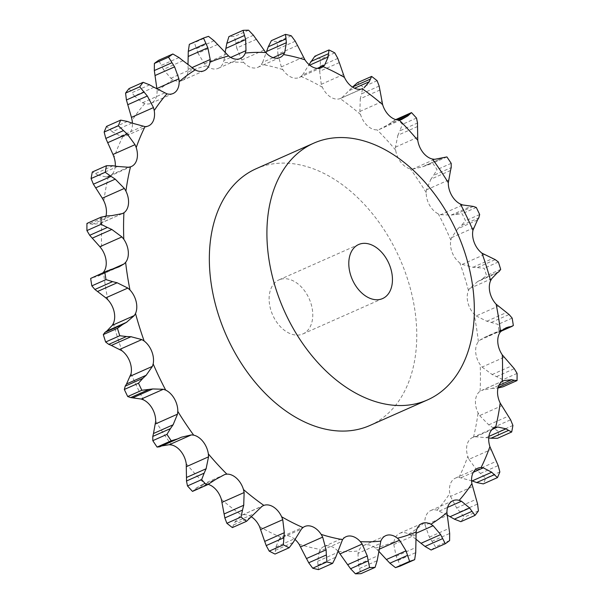 <?xml version="1.0" encoding="UTF-8"?>
<svg xmlns="http://www.w3.org/2000/svg" width="604" height="604" viewBox="0 0 604 604"><rect width="100%" height="100%" fill="white"/><g stroke="black" fill="none" stroke-linecap="round" stroke-linejoin="round"><path stroke-width="0.45" stroke-dasharray="3.02 2.27" d="M256.096 168.758A140.407 94.858 -113.9 0 1 261.653 166.598A140.407 94.858 -113.9 0 1 401.501 262.664A140.407 94.858 -113.9 0 1 370.018 425.427M122.544 213.544L101.812 222.582A18.044 12.186 66.1 0 0 105.979 216.021M117.644 166.462L98.014 175.175L106.304 177.01L108.38 176.655A18.044 12.186 66.1 0 0 109.316 176.308A18.044 12.186 66.1 0 0 114.647 169.671A18.044 12.186 66.1 0 0 115.281 166.077M131.883 123.057L112.253 131.77L120.702 136.157L122.929 136.428A18.044 12.186 66.1 0 0 126.432 135.704A18.044 12.186 66.1 0 0 130.623 131.785A18.044 12.186 66.1 0 0 132.427 123.261M153.982 87.278L134.352 95.991L142.544 102.763L144.817 103.646A18.044 12.186 66.1 0 0 151.06 103.292A18.044 12.186 66.1 0 0 153.597 101.547A18.044 12.186 66.1 0 0 157.07 91.506L156.874 88.561M182.982 60.702L163.352 69.415L170.872 78.294L173.091 79.751A18.044 12.186 66.1 0 0 182.121 80.506A18.044 12.186 66.1 0 0 182.582 80.287A18.044 12.186 66.1 0 0 187.874 72.057L188.161 69.294L191.785 67.686M217.614 44.477L197.984 53.182L204.454 63.813L206.523 65.783A18.044 12.186 66.1 0 0 216.3 68.931A18.044 12.186 66.1 0 0 218.255 68.335A18.044 12.186 66.1 0 0 223.186 62.876L223.948 60.415L230.713 57.41M256.36 39.313L236.73 48.026L241.811 59.955L243.638 62.348A18.044 12.186 66.1 0 0 253.28 67.973A18.044 12.186 66.1 0 0 257.893 67.316A18.044 12.186 66.1 0 0 261.464 64.364L262.664 62.31L273.129 57.659M297.53 45.443L277.9 54.156L281.321 66.893L282.823 69.603A18.044 12.186 66.1 0 0 291.906 77.463A18.044 12.186 66.1 0 0 299.29 77.478A18.044 12.186 66.1 0 0 301.026 76.444L302.612 74.888L317.289 68.373M339.32 62.59L319.69 71.302L321.252 84.318L322.362 87.233A18.044 12.186 66.1 0 0 330.486 96.98A18.044 12.186 66.1 0 0 340.143 98.603L362.755 88.584M379.916 90.019L360.286 98.731L359.863 111.468L360.528 114.466A18.044 12.186 66.1 0 0 367.345 125.67A18.044 12.186 66.1 0 0 377.115 129.86L379.267 129.475L401.305 119.69M417.53 126.515L397.9 135.228L395.461 147.165L395.65 150.102A18.044 12.186 66.1 0 0 400.86 162.28A18.044 12.186 66.1 0 0 410.32 168.856L412.615 169.097L434.654 159.313M450.524 170.494L430.894 179.207L426.492 189.837L426.197 192.601A18.044 12.186 66.1 0 0 429.572 205.209A18.044 12.186 66.1 0 0 438.308 213.892L440.656 214.737L462.694 204.96M477.462 220.03L457.832 228.742L451.596 237.629L450.833 240.09A18.044 12.186 66.1 0 0 452.23 252.585A18.044 12.186 66.1 0 0 459.855 262.989L462.151 264.409L484.189 254.624M497.152 272.955L477.522 281.668L469.686 288.448L468.485 290.494A18.044 12.186 66.1 0 0 467.836 302.34A18.044 12.186 66.1 0 0 474.019 314.005L476.163 315.937L498.202 306.152M505.986 327.836L484.876 337.206L479.969 340.067L478.376 341.622A18.044 12.186 66.1 0 0 475.71 352.291A18.044 12.186 66.1 0 0 480.188 364.71L482.083 367.066L504.121 357.289M503.532 380.663L480.074 391.233A18.044 12.186 66.1 0 0 475.507 400.256A18.044 12.186 66.1 0 0 478.081 412.887L479.651 415.575L501.69 405.79M488.719 437.923L475.658 436.775L473.506 437.153A18.044 12.186 66.1 0 0 472.577 437.5A18.044 12.186 66.1 0 0 467.239 444.144A18.044 12.186 66.1 0 0 467.79 456.435L468.976 459.327L491.014 449.542M472.117 480.943L458.957 477.386A18.044 12.186 66.1 0 0 455.461 478.111A18.044 12.186 66.1 0 0 451.271 482.03A18.044 12.186 66.1 0 0 449.776 493.445L450.516 496.413L472.554 486.628M447.081 515.001L437.07 510.169A18.044 12.186 66.1 0 0 430.833 510.516A18.044 12.186 66.1 0 0 428.289 512.268A18.044 12.186 66.1 0 0 424.823 522.309L425.088 525.223L447.126 515.439M416.013 539.221L408.795 534.064A18.044 12.186 66.1 0 0 399.765 533.302A18.044 12.186 66.1 0 0 399.304 533.528A18.044 12.186 66.1 0 0 394.012 541.758L393.793 544.483L415.839 534.706M378.897 551.392L375.371 548.032A18.044 12.186 66.1 0 0 365.594 544.884A18.044 12.186 66.1 0 0 363.631 545.48A18.044 12.186 66.1 0 0 358.701 550.939L358.013 553.37L380.052 543.585M337.915 551.097A18.044 12.186 66.1 0 0 328.614 545.835A18.044 12.186 66.1 0 0 323.993 546.499A18.044 12.186 66.1 0 0 320.43 549.451L319.297 551.475L341.336 541.69M294.948 539.402A18.044 12.186 66.1 0 0 289.988 536.352A18.044 12.186 66.1 0 0 282.596 536.329A18.044 12.186 66.1 0 0 280.868 537.371L279.35 538.896L301.388 529.112M251.521 516.911A18.044 12.186 66.1 0 0 251.4 516.835A18.044 12.186 66.1 0 0 241.743 515.212L263.352 505.601M208.259 484.393A18.044 12.186 66.1 0 0 204.771 483.955L202.695 484.31L224.733 474.525M107.867 299.811A256.474 173.273 66.1 0 1 103.51 272.193L98.014 276.164L114.881 268.327M221.366 499.349A256.474 173.273 66.1 0 0 241.743 515.212L261.947 506.394M360.528 114.466A256.474 173.273 66.1 0 0 340.143 98.603L361.26 89.082M161.932 445.903L160.906 446.364M110.675 269.565L91.672 277.78M95.492 276.994L92.797 277.44M202.695 484.31L196.164 488.07L192.502 491.399M107.421 215.87L89.754 223.714L86.946 223.427M92.533 224.363L89.52 223.646M122.016 213.756L99.977 223.54L92.269 224.311L111.891 215.605M239.909 516.178L234.745 522.279L232.381 527.586M113.061 165.768L95.387 173.612L92.314 172.004M98.293 175.326L95.145 173.446M279.35 538.896L275.839 547.05L275.001 554.049M127.346 121.442L109.671 129.286L106.538 126.395M112.525 132.012L109.43 129.03M319.297 551.475L317.644 561.305L318.482 569.632M149.641 84.847L131.974 92.684L128.999 88.599M134.609 96.315L131.755 92.352M358.013 553.37L358.338 564.408L360.943 573.657M178.988 57.561L161.321 65.406L158.709 60.264M163.571 69.807L161.132 64.998M393.793 544.483L396.141 556.239L400.512 565.948M188.161 69.294L187.987 64.779M214.095 40.793L196.428 48.637L194.375 42.635A281.555 190.215 66.1 0 0 191.853 43.458A281.555 190.215 66.1 0 0 189.339 44.334M425.088 525.223L429.399 537.152L435.469 546.839A281.555 190.215 66.1 0 1 431.143 550.01M198.15 53.635L196.292 48.169M450.516 496.413L456.662 507.972L464.287 517.167A281.555 190.215 66.1 0 1 460.86 521.682M223.948 60.415L225.103 52.608M253.438 35.266L235.764 43.111L234.435 36.474A281.555 190.215 66.1 0 0 228.916 36.617M236.844 48.509L235.681 42.612M468.976 459.327L476.737 469.988L485.699 478.225A281.555 190.215 66.1 0 1 483.313 483.887M262.664 62.31L266.085 52.903M295.281 41.223L277.606 49.067L277.138 42.061A281.555 190.215 66.1 0 0 271.37 40.649M277.946 54.654L277.598 48.554M479.651 415.575L488.749 424.846L498.776 431.724A281.555 190.215 66.1 0 1 497.545 438.277M302.612 74.888L309.052 64.598M337.802 58.414L320.135 66.259L320.618 59.147A281.555 190.215 66.1 0 0 314.858 56.232M319.667 71.8L320.196 65.745M482.083 367.066L492.162 374.525L502.943 379.69A281.555 190.215 66.1 0 1 502.913 386.847M498.172 387.421L496.579 388.13L498.021 387.979M491.671 388.417L497.039 388.093M503.041 380.897L481.984 390.244L492.109 388.395L498.942 385.367M342.053 97.606L352.577 86.991M379.153 86.07L361.479 93.914L362.981 86.976A281.555 190.215 66.1 0 0 357.477 82.695M360.18 99.207L361.615 93.431M476.163 315.937L486.839 321.23L498.021 324.393A281.555 190.215 66.1 0 1 499.191 331.853L501.328 330.879M488.711 335.794L493.762 334.299M484.876 337.206L503.132 329.452M379.267 129.475L388.206 124.643L395.741 119.607M396.639 119.192L397.356 118.882A281.555 190.215 66.1 0 1 402.362 124.348L399.84 130.841L417.515 122.997M397.726 135.658L400.052 130.396M462.151 264.409L473.015 267.278L484.219 268.259A281.555 190.215 66.1 0 1 486.545 275.688L481.328 279.493L498.995 271.649M477.16 281.879L481.72 279.267M412.615 169.097L422.596 166.787L432.766 163.208A281.555 190.215 66.1 0 1 437.047 169.618L433.536 175.424L451.211 167.58M430.652 179.577L433.823 175.032M440.656 214.737L451.279 215.039L462.143 213.733A281.555 190.215 66.1 0 1 465.525 220.807L461.101 225.7L478.776 217.863M457.522 229.037L461.448 225.39M280.12 279.433A29.558 19.97 66.1 0 0 278.95 279.886A29.558 19.97 66.1 0 0 272.691 315.009A29.558 19.97 66.1 0 0 302.936 333.921A29.558 19.97 66.1 0 0 309.565 299.659A29.558 19.97 66.1 0 0 280.12 279.433M161.781 445.926L181.404 437.213M196.164 488.07L215.794 479.357M194.586 489.844L212.253 482M234.745 522.279L254.375 513.566M233.748 524.853L251.423 517.009M275.839 547.05L295.469 538.338M275.515 550.297L293.182 542.46M317.644 561.305L337.274 552.592M318.051 565.065L335.718 557.22M358.338 564.408L377.968 555.703M359.493 568.5L377.168 560.663M396.141 556.239L415.771 547.534M398.044 560.467L415.718 552.622M449.618 540.565L435.469 546.839M429.399 537.152L449.029 528.44M432.011 541.305L449.678 533.46M208.516 36.361L194.375 42.635M478.428 510.886L464.287 517.167M456.662 507.972L476.292 499.259M459.908 511.852L477.575 504.008M248.576 30.2L234.435 36.474M499.848 471.951L485.699 478.225M476.737 469.988L496.367 461.275M480.512 473.408L498.187 465.563M291.279 35.787L277.138 42.061M308.531 65.662L309.701 65.141M512.917 425.45L498.776 431.724M488.749 424.846L508.372 416.133M492.932 427.632L510.606 419.795M334.759 52.865L320.618 59.147M349.625 90.434L354.571 88.237M517.084 373.408L502.943 379.69M492.162 374.525L511.792 365.813M496.624 376.549L514.298 368.704M377.123 80.702L362.981 86.976M388.206 124.643L398.534 120.053M512.162 318.119L498.021 324.393M513.34 325.571L499.191 331.853M486.839 321.23L506.469 312.517M491.422 322.37L509.096 314.525M411.498 112.601L397.356 118.882M416.503 118.067L402.362 124.348M391.747 122L396.632 119.834M422.596 166.787L442.219 158.074M498.36 261.985L484.219 268.259M500.693 269.407L486.545 275.688M473.015 267.278L492.637 258.565M477.553 267.474L495.227 259.629M446.907 156.927L432.766 163.208M451.196 163.337L437.047 169.618M426.605 165.051L444.272 157.214M451.279 215.039L470.909 206.326M476.284 207.459L462.143 213.733M479.667 214.533L465.525 220.807M455.627 214.261L473.302 206.417M131.053 373.725A256.474 173.273 66.1 0 0 143.578 399.924M113.401 323.321A256.474 173.273 66.1 0 0 122.031 350.826M101.812 222.582A256.474 173.273 66.1 0 0 101.706 249.105M108.38 176.655A256.474 173.273 66.1 0 0 103.812 200.928M122.929 136.428A256.474 173.273 66.1 0 0 114.096 157.38M144.817 103.646A256.474 173.273 66.1 0 0 132.11 120.362M173.091 79.751A256.474 173.273 66.1 0 0 157.07 91.506M206.523 65.783A256.474 173.273 66.1 0 0 197.047 68.539A256.474 173.273 66.1 0 0 187.874 72.057M243.638 62.348A256.474 173.273 66.1 0 0 223.186 62.876M282.823 69.603A256.474 173.273 66.1 0 0 261.464 64.364M322.362 87.233A256.474 173.273 66.1 0 0 301.026 76.444M395.65 150.102A256.474 173.273 66.1 0 0 377.115 129.86M426.197 192.601A256.474 173.273 66.1 0 0 410.32 168.856M450.833 240.09A256.474 173.273 66.1 0 0 438.308 213.892M468.485 290.494A256.474 173.273 66.1 0 0 459.855 262.989M478.376 341.622A256.474 173.273 66.1 0 0 474.019 314.005M480.074 391.233A256.474 173.273 66.1 0 0 480.188 364.71M473.506 437.153A256.474 173.273 66.1 0 0 478.081 412.887M458.957 477.386A256.474 173.273 66.1 0 0 467.79 456.435M437.07 510.169A256.474 173.273 66.1 0 0 449.776 493.445M408.795 534.064A256.474 173.273 66.1 0 0 424.823 522.309M375.371 548.032A256.474 173.273 66.1 0 0 394.012 541.758M338.255 551.467A256.474 173.273 66.1 0 0 358.701 550.939M299.071 544.204A256.474 173.273 66.1 0 0 320.43 549.451M259.531 526.575A256.474 173.273 66.1 0 0 280.868 537.371M186.236 463.706A256.474 173.273 66.1 0 0 204.771 483.955M155.689 421.214A256.474 173.273 66.1 0 0 171.566 444.959M101.993 273.71L112.684 268.969M106.304 177.01L128.342 167.225M120.702 136.157L142.74 126.372M142.544 102.763L164.582 92.978M377.508 549.972L379.289 549.179M170.872 78.294L192.918 68.509M411.082 535.491L415.937 533.34M204.454 63.813L226.492 54.028M439.418 511.022L447.587 507.39M241.811 59.955L263.85 50.17M461.26 477.628L473.355 472.26M281.321 66.893L303.359 57.108M475.658 436.775L492.117 429.467M321.252 84.318L343.291 74.534M359.863 111.468L381.902 101.683M479.969 340.067L502.007 330.29M395.461 147.165L417.5 137.38M469.686 288.448L491.724 278.663M426.492 189.837L448.53 180.052M451.596 237.629L473.634 227.844M486.356 437.538L488.885 436.413M131.423 166.5L109.316 176.308M304.71 526.522L282.596 536.329M148.539 125.889L126.432 135.704M346.107 536.684L323.993 546.499M173.167 93.484L151.06 103.292M385.745 535.665L363.631 545.48M204.235 70.698L182.121 80.506M421.879 523.494L399.765 533.302M452.94 500.708L430.833 510.516M240.369 58.52L218.255 68.335M477.568 468.296L455.461 478.111M280.007 57.501L257.893 67.316M494.684 427.692L472.577 437.5M321.404 67.671L299.29 77.478M119.124 266.794L98.014 276.164M500.95 331.271L496.367 333.302M442.068 158.097L424.227 166.017M302.936 333.921L382.611 298.557M278.95 279.886L358.633 244.522"/><path stroke-width="0.91" d="M124.333 389.467L138.475 383.193L142.899 378.3L125.224 386.137L124.333 389.467A281.555 190.215 66.1 0 0 127.716 396.541L141.857 390.267L152.721 388.961L163.344 389.263L165.692 390.109A18.044 12.186 66.1 0 1 174.428 398.791A18.044 12.186 66.1 0 1 177.803 411.399A256.474 173.273 66.1 0 0 193.68 435.144A18.044 12.186 66.1 0 1 203.14 441.72A18.044 12.186 66.1 0 1 208.35 453.898A256.474 173.273 66.1 0 0 226.885 474.14A18.044 12.186 66.1 0 1 236.655 478.33A18.044 12.186 66.1 0 1 243.472 489.534A256.474 173.273 66.1 0 0 263.857 505.397A18.044 12.186 66.1 0 1 273.514 507.02A18.044 12.186 66.1 0 1 281.638 516.767A256.474 173.273 66.1 0 0 302.974 527.556A18.044 12.186 66.1 0 1 304.71 526.522A18.044 12.186 66.1 0 1 312.094 526.537A18.044 12.186 66.1 0 1 321.177 534.397A256.474 173.273 66.1 0 0 342.536 539.636A18.044 12.186 66.1 0 1 346.107 536.684A18.044 12.186 66.1 0 1 350.72 536.027A18.044 12.186 66.1 0 1 360.362 541.652A256.474 173.273 66.1 0 0 380.814 541.124A18.044 12.186 66.1 0 1 385.745 535.665A18.044 12.186 66.1 0 1 387.7 535.069A18.044 12.186 66.1 0 1 397.477 538.217A256.474 173.273 66.1 0 0 416.126 531.943A18.044 12.186 66.1 0 1 421.418 523.713A18.044 12.186 66.1 0 1 421.879 523.494A18.044 12.186 66.1 0 1 430.909 524.249A256.474 173.273 66.1 0 0 446.93 512.494A18.044 12.186 66.1 0 1 450.403 502.452A18.044 12.186 66.1 0 1 452.94 500.708A18.044 12.186 66.1 0 1 459.183 500.354A256.474 173.273 66.1 0 0 471.89 483.638A18.044 12.186 66.1 0 1 473.377 472.215A18.044 12.186 66.1 0 1 477.568 468.296A18.044 12.186 66.1 0 1 481.071 467.571A256.474 173.273 66.1 0 0 489.904 446.62A18.044 12.186 66.1 0 1 489.353 434.329A18.044 12.186 66.1 0 1 494.684 427.692A18.044 12.186 66.1 0 1 495.62 427.345A256.474 173.273 66.1 0 0 500.188 403.072A18.044 12.186 66.1 0 1 497.62 390.441A18.044 12.186 66.1 0 1 502.188 381.418A256.474 173.273 66.1 0 0 502.294 354.895A18.044 12.186 66.1 0 1 497.817 342.476A18.044 12.186 66.1 0 1 500.489 331.807A256.474 173.273 66.1 0 0 496.133 304.19A18.044 12.186 66.1 0 1 489.942 292.525A18.044 12.186 66.1 0 1 490.599 280.679A256.474 173.273 66.1 0 0 481.969 253.174A18.044 12.186 66.1 0 1 474.336 242.77A18.044 12.186 66.1 0 1 472.947 230.275A256.474 173.273 66.1 0 0 460.422 204.077A18.044 12.186 66.1 0 1 451.686 195.394A18.044 12.186 66.1 0 1 448.311 182.785A256.474 173.273 66.1 0 0 432.434 159.041A18.044 12.186 66.1 0 1 422.974 152.465A18.044 12.186 66.1 0 1 417.764 140.294A256.474 173.273 66.1 0 0 399.229 120.045A18.044 12.186 66.1 0 1 389.452 115.855A18.044 12.186 66.1 0 1 382.634 104.651A256.474 173.273 66.1 0 0 362.257 88.788A18.044 12.186 66.1 0 1 352.6 87.165A18.044 12.186 66.1 0 1 344.469 77.425A256.474 173.273 66.1 0 0 323.132 66.629A18.044 12.186 66.1 0 1 321.404 67.671A18.044 12.186 66.1 0 1 314.012 67.648A18.044 12.186 66.1 0 1 304.929 59.796A256.474 173.273 66.1 0 0 283.57 54.549A18.044 12.186 66.1 0 1 280.007 57.501A18.044 12.186 66.1 0 1 275.386 58.165A18.044 12.186 66.1 0 1 265.745 52.533A256.474 173.273 66.1 0 0 245.299 53.061A18.044 12.186 66.1 0 1 240.369 58.52A18.044 12.186 66.1 0 1 238.406 59.116A18.044 12.186 66.1 0 1 228.629 55.968A256.474 173.273 66.1 0 0 219.161 58.724A256.474 173.273 66.1 0 0 209.988 62.242A18.044 12.186 66.1 0 1 204.696 70.472A18.044 12.186 66.1 0 1 204.235 70.698A18.044 12.186 66.1 0 1 195.205 69.936A256.474 173.273 66.1 0 0 179.177 81.691A18.044 12.186 66.1 0 1 175.711 91.733A18.044 12.186 66.1 0 1 173.167 93.484A18.044 12.186 66.1 0 1 166.93 93.831A256.474 173.273 66.1 0 0 154.224 110.555A18.044 12.186 66.1 0 1 152.729 121.97A18.044 12.186 66.1 0 1 148.539 125.889A18.044 12.186 66.1 0 1 145.043 126.613A256.474 173.273 66.1 0 0 136.21 147.565A18.044 12.186 66.1 0 1 136.761 159.856A18.044 12.186 66.1 0 1 131.423 166.5A18.044 12.186 66.1 0 1 130.494 166.847A256.474 173.273 66.1 0 0 125.919 191.113A18.044 12.186 66.1 0 1 128.493 203.744A18.044 12.186 66.1 0 1 123.926 212.767A256.474 173.273 66.1 0 0 123.812 239.29A18.044 12.186 66.1 0 1 128.29 251.709A18.044 12.186 66.1 0 1 125.624 262.378A256.474 173.273 66.1 0 0 129.981 289.995A18.044 12.186 66.1 0 1 136.164 301.66A18.044 12.186 66.1 0 1 135.515 313.506A256.474 173.273 66.1 0 0 144.145 341.011A18.044 12.186 66.1 0 1 151.77 351.415A18.044 12.186 66.1 0 1 153.167 363.91A256.474 173.273 66.1 0 0 165.692 390.109M126.689 383.744L125.111 386.349M142.552 378.61L146.478 374.963M138.475 383.193A281.555 190.215 66.1 0 0 141.857 390.267M119.811 349.376L141.849 339.591L130.985 336.722L111.362 345.435L122.031 350.826A18.044 12.186 66.1 0 1 129.664 361.23A18.044 12.186 66.1 0 1 131.053 373.725L126.538 383.97L146.168 375.258L152.404 366.371L153.167 363.91M155.47 423.948L177.508 414.163L173.106 424.793L153.476 433.506L155.689 421.214A18.044 12.186 66.1 0 0 152.314 408.606A18.044 12.186 66.1 0 0 143.578 399.924L141.306 399.04L130.698 397.583L127.716 396.541M427.587 399.878L370.018 425.427A140.407 94.858 -113.9 0 1 226.357 335.575A140.407 94.858 -113.9 0 1 256.096 168.758L313.665 143.208A140.407 94.858 66.1 0 0 283.918 310.026A140.407 94.858 66.1 0 0 427.587 399.878A140.407 94.858 66.1 0 0 459.07 237.108A140.407 94.858 66.1 0 0 319.222 141.042A140.407 94.858 66.1 0 0 313.665 143.208M141.306 399.04L163.344 389.263M133.091 397.674L152.721 388.961M130.698 397.583L148.373 389.739M112.276 325.337L134.315 315.552L126.478 322.332L106.848 331.045L112.276 325.337L113.401 323.321A18.044 12.186 66.1 0 0 114.058 311.475A18.044 12.186 66.1 0 0 107.867 299.811L105.798 297.848L127.837 288.063L129.981 289.995M103.05 272.729L103.51 272.193A18.044 12.186 66.1 0 0 106.183 261.524A18.044 12.186 66.1 0 0 101.706 249.105L99.879 246.711L121.917 236.934L123.812 239.29M105.979 216.021A18.044 12.186 66.1 0 0 106.38 213.559A18.044 12.186 66.1 0 0 103.812 200.928L102.31 198.21L124.348 188.425L125.919 191.113M115.281 166.077A18.044 12.186 66.1 0 0 114.096 157.38L112.986 154.458L135.024 144.673L136.21 147.565M132.427 123.261A18.044 12.186 66.1 0 0 132.11 120.362L131.446 117.372L153.484 107.588L154.224 110.555M340.15 553.83L362.189 544.045L367.27 555.974L347.64 564.687L338.255 551.467A18.044 12.186 66.1 0 0 337.915 551.097M300.641 546.892L322.679 537.107L326.1 549.844L306.47 558.557L299.071 544.204A18.044 12.186 66.1 0 0 294.948 539.402M260.709 529.466L282.748 519.682L284.31 532.698L264.68 541.411L259.531 526.575A18.044 12.186 66.1 0 0 251.521 516.911M222.098 502.317L244.137 492.532L243.714 505.269L224.084 513.981L221.366 499.349A18.044 12.186 66.1 0 0 214.548 488.145A18.044 12.186 66.1 0 0 208.259 484.393M186.5 466.62L208.539 456.835L206.1 468.772L186.47 477.485L186.236 463.706A18.044 12.186 66.1 0 0 181.026 451.535A18.044 12.186 66.1 0 0 171.566 444.959L169.347 444.687L191.385 434.903L193.68 435.144M141.849 339.591L144.145 341.011M177.508 414.163L177.803 411.399M119.781 335.741A281.555 190.215 66.1 0 1 117.455 328.312L122.672 324.507L105.005 332.351L103.307 334.593A281.555 190.215 66.1 0 0 105.64 342.015L108.773 344.371L126.447 336.526L119.781 335.741L105.64 342.015M125.972 336.511L131.423 336.745M134.315 315.552L135.515 313.506M122.28 324.733L126.84 322.121M177.395 438.949L171.234 440.792A281.555 190.215 66.1 0 1 166.953 434.382L170.464 428.576L152.789 436.42L152.804 440.663A281.555 190.215 66.1 0 0 157.093 447.073L159.728 446.786L181.404 437.213L191.385 434.903M170.177 428.968L173.348 424.423M208.539 456.835L208.35 453.898M105.798 297.848L94.904 289.475L112.578 281.63L105.979 279.607A281.555 190.215 66.1 0 1 104.809 272.147L110.675 269.565M112.578 281.63L117.161 282.77L127.837 288.063M114.881 268.327L119.124 266.794L124.031 263.933L125.624 262.378M110.238 269.701L115.288 268.206M207.361 484.808L206.643 485.118A281.555 190.215 66.1 0 1 201.638 479.651L204.16 473.159L186.485 481.003L187.497 485.933A281.555 190.215 66.1 0 0 192.502 491.399L207.361 484.808L215.794 479.357L224.733 474.525L226.885 474.14M203.948 473.604L206.274 468.342M244.137 492.532L243.472 489.534M99.879 246.711L89.702 235.296L107.376 227.451L101.057 224.311A281.555 190.215 66.1 0 1 101.087 217.153L107.421 215.87M107.376 227.451L111.838 229.475L121.917 236.934M111.891 215.605L122.544 213.544M122.016 213.756L123.926 212.767M106.961 215.907L112.329 215.583M246.523 521.305A281.555 190.215 66.1 0 1 241.019 517.024L242.521 510.086L224.847 517.93L226.877 523.298A281.555 190.215 66.1 0 0 232.381 527.586L246.523 521.305L261.947 506.394L263.352 505.601M242.385 510.569L243.82 504.793M282.748 519.682L281.638 516.767M102.31 198.21L93.394 184.205L111.068 176.368L105.224 172.276A281.555 190.215 66.1 0 1 106.455 165.722L113.061 165.768M111.068 176.368L115.251 179.154L124.348 188.425M117.644 166.462L128.342 167.225L130.494 166.847M112.586 165.707L118.09 166.538M289.142 547.768A281.555 190.215 66.1 0 1 283.382 544.853L283.865 537.741L266.198 545.586L269.241 551.135A281.555 190.215 66.1 0 0 275.001 554.049L289.142 547.768L293.182 542.46L301.388 529.112L302.974 527.556M283.804 538.255L284.333 532.199M322.679 537.107L321.177 534.397M112.986 154.458L105.813 138.437L123.488 130.592L118.301 125.775A281.555 190.215 66.1 0 1 120.687 120.113L127.346 121.442M123.488 130.592L127.263 134.012L135.024 144.673M131.883 123.057L145.043 126.613M126.87 121.291L132.321 123.224M332.63 563.351A281.555 190.215 66.1 0 1 326.862 561.939L326.394 554.933L308.719 562.777L312.721 568.213A281.555 190.215 66.1 0 0 318.482 569.632L332.63 563.351L335.718 557.22L342.536 539.636M326.402 555.446L326.054 549.346M362.189 544.045L360.362 541.652M131.446 117.372L126.425 99.992L144.092 92.148L139.713 86.833A281.555 190.215 66.1 0 1 143.14 82.318L149.641 84.847M144.092 92.148L147.338 96.028L153.484 107.588M153.982 87.278L166.93 93.831M149.196 84.605L154.398 87.535M375.084 567.383A281.555 190.215 66.1 0 1 369.565 567.526L368.236 560.889L350.562 568.734L355.424 573.8A281.555 190.215 66.1 0 0 360.943 573.657L375.084 567.383L377.168 560.663L380.814 541.124M368.319 561.388L367.156 555.491M156.919 88.999L156.874 88.561L178.912 78.777L179.177 81.691M378.897 551.392L386.386 559.523L406.016 550.818L399.546 540.187L397.477 538.217M156.874 88.561L154.322 70.54L171.989 62.695L168.531 57.161A281.555 190.215 66.1 0 1 172.857 53.99L178.988 57.561M171.989 62.695L174.601 66.848L178.912 78.777M182.982 60.702L195.205 69.936M178.573 57.252L183.367 61.019M414.661 559.666A281.555 190.215 66.1 0 1 409.625 561.365L407.572 555.363L389.905 563.207L395.484 567.639A281.555 190.215 66.1 0 0 400.512 565.948L414.661 559.666L415.718 552.622L416.126 531.943M407.708 555.831L405.85 550.365M191.785 67.686L210.207 59.517L209.988 62.242M416.013 539.221L421.018 543.298L440.648 534.585L433.128 525.707L430.909 524.249M214.095 40.793L208.516 36.361A281.555 190.215 66.1 0 0 205.994 37.176A281.555 190.215 66.1 0 0 203.488 38.052L207.859 47.761L210.207 59.517M445.291 543.736L431.143 550.01L425.012 546.439L442.679 538.594L445.291 543.736A281.555 190.215 66.1 0 0 449.618 540.565L449.678 533.46L446.93 512.494M442.868 539.002L440.429 534.193M217.614 44.477L228.629 55.968M213.733 40.43L217.946 44.847M447.081 515.001L450.018 516.722L469.648 508.009L461.456 501.237L459.183 500.354M230.713 57.41L245.987 50.63L245.299 53.061M475.001 515.401L460.86 521.682L454.359 519.153L472.026 511.316L475.001 515.401A281.555 190.215 66.1 0 0 478.428 510.886L477.575 504.008L471.89 483.638M472.245 511.648L469.391 507.685M253.438 35.266L248.576 30.2A281.555 190.215 66.1 0 0 243.057 30.343L245.662 39.592L245.987 50.63M256.36 39.313L265.745 52.533M253.129 34.866L256.632 39.728M471.573 480.739L472.117 480.943L491.747 472.23L483.298 467.843L481.071 467.571M273.129 57.659L284.703 52.525L283.57 54.549M497.462 477.605L483.313 483.887L476.654 482.558L494.329 474.714L497.462 477.605A281.555 190.215 66.1 0 0 499.848 471.951L498.187 465.563L489.904 446.62M494.57 474.971L491.475 471.988M295.281 41.223L291.279 35.787A281.555 190.215 66.1 0 0 285.518 34.368L286.356 42.695L284.703 52.525M297.53 45.443L304.929 59.796M295.039 40.815L297.734 45.874M488.885 436.413L505.986 428.825L497.696 426.99L495.62 427.345M317.289 68.373L324.65 65.104L323.132 66.629M488.719 437.923L490.939 438.232L508.613 430.388L511.686 431.996A281.555 190.215 66.1 0 0 512.917 425.45L510.606 419.795L500.188 403.072M508.855 430.554L505.707 428.674M337.802 58.414L334.759 52.865A281.555 190.215 66.1 0 0 328.999 49.951L328.161 56.95L324.65 65.104M339.32 62.59L344.469 77.425M337.636 57.999L339.456 63.02M498.942 385.367L511.731 379.69L503.532 380.663M503.041 380.897L502.188 381.418M361.26 89.082L362.755 88.584M498.172 387.421L514.246 380.286L517.054 380.573A281.555 190.215 66.1 0 0 517.084 373.408L514.298 368.704L502.294 354.895M514.48 380.354L511.467 379.637M379.153 86.07L377.123 80.702A281.555 190.215 66.1 0 0 371.619 76.414L369.255 81.721L364.091 87.822M379.916 90.019L382.634 104.651M379.055 85.685L379.976 90.419M503.132 329.452L508.749 326.96L505.986 327.836L500.489 331.807M417.515 122.997L416.503 118.067A281.555 190.215 66.1 0 0 411.498 112.601L407.836 115.93L401.305 119.69L399.229 120.045M501.328 330.879L513.34 325.571A281.555 190.215 66.1 0 0 512.162 318.119L509.096 314.525L496.133 304.19M511.203 326.56L508.508 327.006M411.498 112.601L395.741 119.607M417.53 126.515L417.764 140.294M417.492 122.657L417.515 126.878M497.152 272.955L491.724 278.663L490.599 280.679M451.211 167.58L451.196 163.337A281.555 190.215 66.1 0 0 446.907 156.927L434.654 159.313L432.434 159.041M498.995 271.649L500.693 269.407A281.555 190.215 66.1 0 0 498.36 261.985L495.227 259.629L481.969 253.174M499.161 271.521L496.956 273.091M450.524 170.494L448.311 182.785M451.264 167.293L450.441 170.796M477.462 220.03L472.947 230.275M478.776 217.863L479.667 214.533A281.555 190.215 66.1 0 0 476.284 207.459L473.302 206.417L462.694 204.96L460.422 204.077M478.889 217.651L477.311 220.256M111.634 345.533L108.531 344.25M107.044 330.909L104.839 332.479M169.347 444.687L161.932 445.903M179.773 437.983L159.728 446.786M153.559 433.204L152.737 436.707M94.904 289.475L91.838 285.881A281.555 190.215 66.1 0 1 90.66 278.429L107.633 270.698M186.485 477.122L186.508 481.343M89.702 235.296L86.916 230.592A281.555 190.215 66.1 0 1 86.946 223.427L101.087 217.153M224.024 513.581L224.945 518.315M93.394 184.205L91.083 178.55A281.555 190.215 66.1 0 1 92.314 172.004L106.455 165.722M264.544 540.98L266.364 546.001M105.813 138.437L104.152 132.049A281.555 190.215 66.1 0 1 106.538 126.395L120.687 120.113M306.266 558.126L308.961 563.185M126.425 99.992L125.572 93.114A281.555 190.215 66.1 0 1 128.999 88.599L143.14 82.318M347.368 564.272L350.871 569.134M154.322 70.54L154.382 63.435A281.555 190.215 66.1 0 1 158.709 60.264L172.857 53.99M386.054 559.153L390.267 563.57M187.987 64.779L188.282 51.378L189.339 44.334L203.488 38.052M420.633 542.981L425.427 546.748M449.603 516.465L454.804 519.395M225.103 52.608L226.832 43.337L228.916 36.617L243.057 30.343M471.679 480.776L477.13 482.709M266.085 52.903L268.282 46.78L271.37 40.649L285.518 34.368M490.939 438.232L497.545 438.277L511.686 431.996M309.052 64.598L314.858 56.232L328.999 49.951M498.021 387.979L502.913 386.847L517.054 380.573M352.479 87.089L357.477 82.695L371.619 76.414M117.455 328.312L103.307 334.593M166.953 434.382L152.804 440.663M171.234 440.792L157.093 447.073M97.531 291.483L117.161 282.77M104.809 272.147L90.66 278.429M105.979 279.607L91.838 285.881M201.638 479.651L187.497 485.933M206.643 485.118L192.502 491.399M92.208 238.187L111.838 229.475M101.057 224.311L86.916 230.592M241.019 517.024L226.877 523.298M95.628 187.867L115.251 179.154M105.224 172.276L91.083 178.55M283.382 544.853L269.241 551.135M107.633 142.725L127.263 134.012M118.301 125.775L104.152 132.049M326.862 561.939L312.721 568.213M127.708 104.741L147.338 96.028M139.713 86.833L125.572 93.114M369.565 567.526L355.424 573.8M154.971 75.56L174.601 66.848M168.531 57.161L154.382 63.435M409.625 561.365L395.484 567.639M188.229 56.466L207.859 47.761M188.282 51.378L205.956 43.533M226.032 48.297L245.662 39.592M226.832 43.337L244.507 35.5M266.726 51.408L286.356 42.695M268.282 46.78L285.949 38.935M309.701 65.141L328.161 56.95M310.818 61.54L328.485 53.703M354.571 88.237L369.255 81.721M352.577 86.991L370.252 79.147M398.534 120.053L407.836 115.93M396.632 119.834L409.414 114.156M359.803 244.069A29.558 19.97 66.1 0 0 358.633 244.522A29.558 19.97 66.1 0 0 352.374 279.644A29.558 19.97 66.1 0 0 382.611 298.557A29.558 19.97 66.1 0 0 389.24 264.295A29.558 19.97 66.1 0 0 359.803 244.069M130.366 376.156L152.404 366.371M112.684 268.969L124.031 263.933M379.289 549.179L399.546 540.187M415.937 533.34L433.128 525.707M447.587 507.39L461.456 501.237M473.355 472.26L483.298 467.843M492.117 429.467L497.696 426.99M512.328 326.22L500.95 331.271M443.094 157.636L442.068 158.097"/></g></svg>
